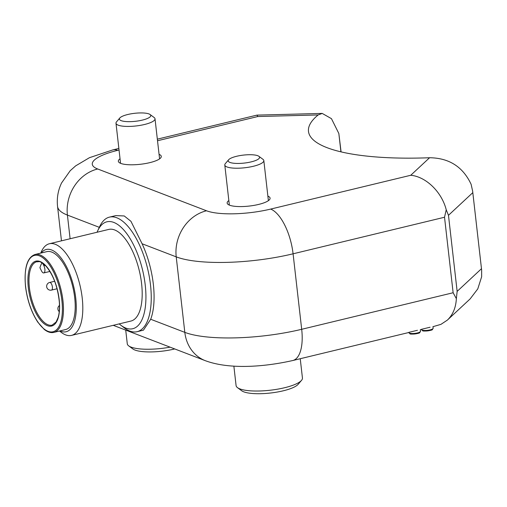 <?xml version="1.0" encoding="UTF-8"?>
<svg xmlns="http://www.w3.org/2000/svg" width="507" height="507" viewBox="0 0 507 507"><rect width="100%" height="100%" fill="white"/><g stroke="black" fill="none" stroke-linecap="round" stroke-linejoin="round"><path stroke-width="0.76" d="M432.984 326.673L440.97 324.347L447.396 320.082C452.89 314.796 455.882 307.654 456.357 298.661L457.143 291.379L448.473 215.304L446.23 209.778C441.755 191.988 425.988 176.651 410.752 175.27L429.575 157.74C449.101 157.981 462.942 166.828 471.111 184.295L472.632 191.088L481.65 270.206L472.638 191.088M429.575 157.74A163.412 41.536 173.5 0 1 308.484 131.433A163.412 41.536 173.5 0 1 318.149 114.95L322.218 113.422L331.451 118.657L338.841 133.499L341.078 151.885M481.65 270.206L481.644 276.771L477.79 288.87L470.141 298.908L447.396 320.082M99.315 227.332L67.412 215.082A39.28 34.14 -69 0 1 97.693 168.983L206.501 210.773A39.28 34.14 111 0 0 176.221 256.865L142.093 243.759L130.952 221.318L124.24 215.957L115.792 215.608L109.455 217.129A58.926 24.995 -103.6 0 0 99.683 226.547L97.8 230.577A54.997 23.328 -103.6 0 0 97.084 232.238M119.202 323.884A54.997 23.328 -103.6 0 0 120.603 325.038L124.114 327.756A58.926 24.995 -103.6 0 0 137.112 331.686L143.443 330.158L150.693 319.258A58.926 24.995 76.4 0 0 142.093 243.759M446.23 209.778L444.525 217.243L293.084 253.804A39.28 16.661 76.4 0 0 270.649 209.087L410.752 175.27M456.357 298.661L453.131 292.742L444.525 217.243M430.075 327.23L421.482 329.303M417.432 330.285L408.832 332.358M120.039 158.767A21.605 5.488 -6.5 0 0 118.346 161.264A21.605 5.488 -6.5 0 0 120.793 163.412A21.605 5.488 -6.5 0 0 145.249 163.584A21.605 5.488 -6.5 0 0 161.277 156.371A21.605 5.488 -6.5 0 0 159.065 154.324M228.841 200.557A21.605 5.488 -6.5 0 0 227.149 203.053A21.605 5.488 -6.5 0 0 229.595 205.196A21.605 5.488 -6.5 0 0 254.051 205.373A21.605 5.488 -6.5 0 0 270.085 198.161A21.605 5.488 -6.5 0 0 267.873 196.108M318.149 114.95L257.803 116.534L256.941 115.121L157.341 139.159M137.112 331.686A58.926 24.995 -103.6 0 0 147.581 268.539A58.926 24.995 -103.6 0 0 109.455 217.129M120.603 325.038A54.997 23.328 -103.6 0 0 142.505 269.768A54.997 23.328 -103.6 0 0 97.8 230.577M59.509 331.02L61.106 332.256A47.138 19.995 -103.6 0 0 71.5 335.4L130.888 321.064A47.138 19.995 -103.6 0 0 139.26 270.548A47.138 19.995 -103.6 0 0 108.764 229.418L49.382 243.753A47.138 19.995 -103.6 0 0 41.561 251.288L40.706 253.12M71.5 335.4A47.138 19.995 -103.6 0 0 79.878 284.883A47.138 19.995 -103.6 0 0 49.382 243.753M59.984 330.906A42.322 17.954 -103.6 0 0 73.648 286.385A42.322 17.954 -103.6 0 0 41.181 253.006M53.843 332.389L65.599 329.55A40.066 16.997 -103.6 0 0 72.723 286.613A40.066 16.997 -103.6 0 0 46.796 251.649L35.04 254.489C27.131 257.372 23.956 268.064 25.527 286.563C27.308 300.518 31.421 312.413 37.867 322.256L44.21 329.385C47.645 332.104 50.858 333.099 53.843 332.389A40.066 16.997 -103.6 0 0 60.96 289.453A40.066 16.997 -103.6 0 0 35.04 254.489M42.601 263.19L43.875 265.725A4.715 2.003 76.4 0 1 43.805 272.918A4.715 2.003 76.4 0 1 41.53 270.947L39.92 267.747A32.606 13.828 76.4 0 1 42.049 262.841M233.866 366.111L236.085 385.574A33.392 8.486 -6.5 0 0 237.504 387.659L241.668 390.745A29.463 7.491 -6.5 0 0 243.753 391.829A29.463 7.491 -6.5 0 0 273.286 392.665A29.463 7.491 -6.5 0 0 298.154 384.306L301.519 380.364A33.392 8.486 -6.5 0 0 302.438 378.013L300.239 358.715M237.504 387.659A33.392 8.486 -6.5 0 0 239.868 388.888A33.392 8.486 -6.5 0 0 273.33 389.832A33.392 8.486 -6.5 0 0 301.519 380.364M228.632 159.762L225.33 163.628A19.64 4.994 -6.5 0 0 224.791 165.009A19.64 4.994 -6.5 0 0 227.016 166.961A19.64 4.994 -6.5 0 0 249.248 167.12A19.64 4.994 -6.5 0 0 263.824 160.561A19.64 4.994 -6.5 0 0 262.987 159.337L258.9 156.308A15.787 4.012 -6.5 0 0 243.43 155.098A15.787 4.012 -6.5 0 0 228.632 159.762A15.787 4.012 -6.5 0 0 229.988 162.436A15.787 4.012 -6.5 0 0 249.837 162.183A15.787 4.012 -6.5 0 0 258.9 156.308M125.723 330.12L127.282 343.79A33.392 8.486 -6.5 0 0 128.696 345.869L132.866 348.955A29.463 7.491 -6.5 0 0 134.951 350.045A29.463 7.491 -6.5 0 0 174.744 348.943M128.696 345.869A33.392 8.486 -6.5 0 0 131.06 347.105A33.392 8.486 -6.5 0 0 170.079 347.156M119.823 117.973L116.528 121.838A19.64 4.994 -6.5 0 0 115.989 123.22A19.64 4.994 -6.5 0 0 118.213 125.172A19.64 4.994 -6.5 0 0 140.445 125.33A19.64 4.994 -6.5 0 0 155.015 118.777A19.64 4.994 -6.5 0 0 154.185 117.548L150.097 114.525A15.787 4.012 -6.5 0 0 134.628 113.308A15.787 4.012 -6.5 0 0 119.823 117.973A15.787 4.012 -6.5 0 0 121.186 120.653A15.787 4.012 -6.5 0 0 141.028 120.4A15.787 4.012 -6.5 0 0 150.097 114.525M340.932 151.846L338.841 133.499M150.693 319.258L184.821 332.364A39.28 34.14 111 0 0 205.316 360.686L113.238 325.323M70.112 238.746L67.412 215.082A87.09 22.137 173.5 0 1 57.551 206.431C56.689 198.148 58.026 190.328 61.569 182.964L70.219 170.701L75.657 165.865L89.454 157.69L112.788 149.914A39.28 16.661 76.4 0 1 117.706 150.351L119.044 150.028M457.143 291.379L481.441 268.754M448.473 215.304L472.771 192.679M453.131 292.742L301.69 329.297A39.28 16.661 76.4 0 1 292.773 360.521L409.339 332.383M257.803 116.534L157.519 140.743M97.693 168.983A47.804 12.149 173.5 0 1 117.706 150.351M206.501 210.773A47.804 12.149 -6.5 0 0 270.649 209.087M184.821 332.364A87.09 22.137 -6.5 0 0 301.69 329.297L293.084 253.804A87.09 22.137 -6.5 0 1 176.221 256.865L184.821 332.364M25.616 286.639A39.28 16.661 -103.6 0 0 56.543 329.778A39.28 16.661 -103.6 0 0 49.09 264.394A39.28 16.661 -103.6 0 0 25.616 286.639M28.335 287.684A33.392 14.164 -103.6 0 0 54.623 324.353A33.392 14.164 -103.6 0 0 48.292 268.78A33.392 14.164 -103.6 0 0 28.335 287.684M29.387 287.659A32.606 13.828 -103.6 0 0 52.094 325.133L56.087 322.04L58.153 317.414C59.401 313.13 59.775 307.844 59.281 301.557C57.557 286.163 52.994 274.224 45.605 265.744C38.64 259.736 39.451 262.195 36.789 261.745A32.606 13.828 -103.6 0 0 29.387 287.659M51.511 290.099A3.929 1.667 -103.6 0 0 52.208 285.891A3.929 1.667 -103.6 0 0 49.667 282.462A3.929 3.929 0 0 0 49.179 289.953A3.929 3.929 0 0 0 51.511 290.099L57.057 288.762M43.875 265.725L45.256 265.389M410.245 333.745A5.108 1.299 -6.5 0 0 416.051 333.783A5.108 1.299 -6.5 0 0 419.815 332.072M408.8 332.573A5.894 1.496 -6.5 0 0 409.466 333.156A5.894 1.496 -6.5 0 0 416.139 333.207A5.894 1.496 -6.5 0 0 420.512 331.242L419.796 332.548C419.98 333.593 409.738 334.683 409.878 333.726L408.794 332.51M422.895 330.691A5.108 1.299 -6.5 0 0 428.7 330.729A5.108 1.299 -6.5 0 0 432.465 329.018M421.45 329.518A5.894 1.496 -6.5 0 0 422.116 330.108A5.894 1.496 -6.5 0 0 428.789 330.152A5.894 1.496 -6.5 0 0 433.162 328.187L432.446 329.499C432.629 330.539 422.388 331.629 422.527 330.672L421.444 329.461M421.989 329.328L420.335 329.727M118.86 148.45L112.788 149.914M61.467 240.838L57.551 206.431M205.316 360.686C228.625 369.375 262.759 367.283 292.773 360.521M256.941 115.121L322.218 113.41M59.484 305.468A3.929 3.929 0 0 0 59.249 311.621M54.661 281.258L49.667 282.462M43.805 272.918L49.92 271.441M420.512 331.242L420.328 329.62M433.162 328.187L432.972 326.571M268.393 200.658L263.824 160.561M229.36 205.101L224.791 165.009M159.585 158.868L155.015 118.777M120.558 163.317L115.989 123.22"/></g></svg>
